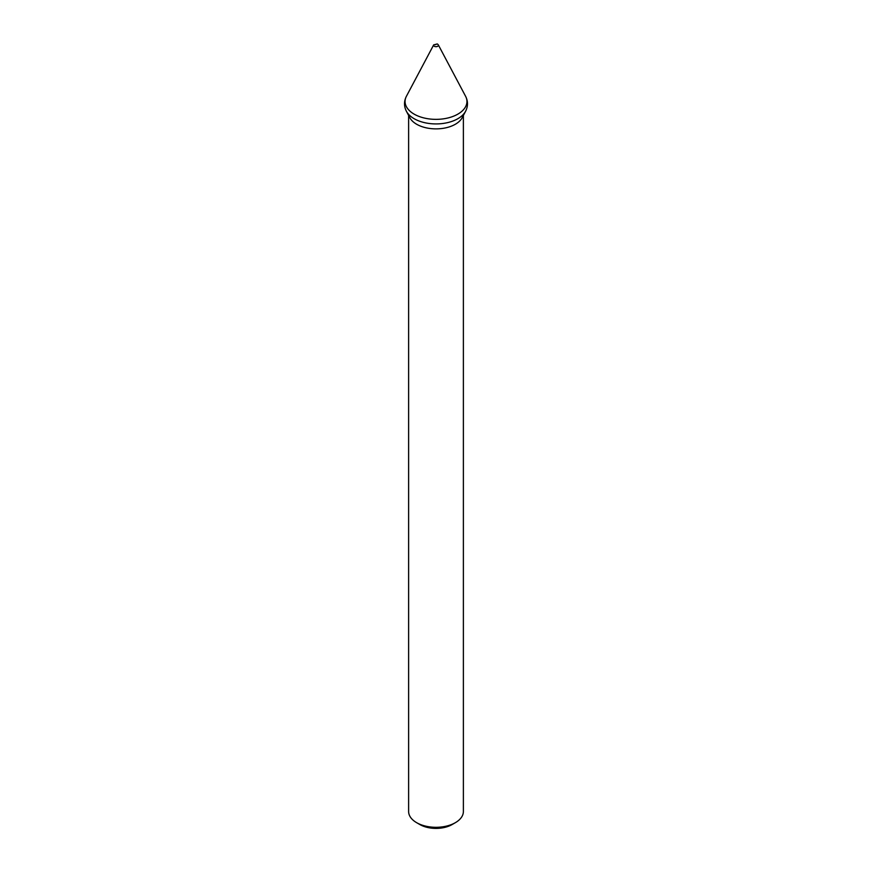 <?xml version="1.0" encoding="UTF-8"?>
<svg xmlns="http://www.w3.org/2000/svg" width="872" height="872" viewBox="0 0 872 872"><rect width="100%" height="100%" fill="white"/><g stroke="black" fill="none" stroke-linecap="round" stroke-linejoin="round"><path stroke-width="1.31" d="M455.358 822.678L452.132 824.541A22.814 13.167 0 0 1 419.868 824.541L416.642 822.678A27.381 15.805 0 0 0 455.358 822.678A27.381 15.805 0 0 0 463.381 811.505L463.381 115.431M465.583 111.289A30.934 17.865 0 0 1 414.124 118.69A30.934 17.865 0 0 1 406.417 111.289L409.818 117.698A27.381 15.805 0 0 0 416.642 124.249A27.381 15.805 0 0 0 462.182 117.698L465.583 111.289C468.122 106.275 468.122 101.272 465.583 96.269A30.934 17.865 0 0 1 451.936 116.804A30.934 17.865 0 0 1 414.124 114.123A30.934 17.865 0 0 1 406.417 96.269L433.689 44.864A2.42 1.395 0 0 0 434.289 46.26A2.42 1.395 0 0 0 437.243 46.467A2.42 1.395 0 0 0 438.311 44.864L465.583 96.269M408.619 115.431L408.619 811.505A27.381 15.805 0 0 0 416.642 822.678L419.868 824.541M435.488 44.657L436.512 44.058L435.488 44.657M438.311 44.864L437.428 43.971L433.689 44.864M406.417 111.289C403.878 106.275 403.878 101.272 406.417 96.269"/></g></svg>
